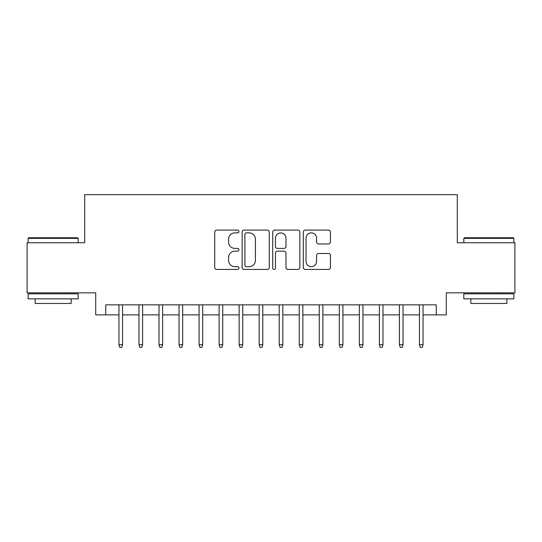 <?xml version="1.0" encoding="UTF-8"?>
<svg xmlns="http://www.w3.org/2000/svg" width="542" height="542" viewBox="0 0 542 542"><rect width="100%" height="100%" fill="white"/><g stroke="black" fill="none" stroke-linecap="round" stroke-linejoin="round"><path stroke-width="0.81" d="M238.947 231.475A1.375 1.375 0 0 0 237.572 230.099L216.678 230.099A1.965 1.965 0 0 0 214.713 232.071L214.713 267.463A1.965 1.965 0 0 0 216.678 269.428L237.572 269.428A1.375 1.375 0 0 0 238.947 268.053A1.375 1.375 0 0 0 237.572 266.678L234.869 266.678A6.294 6.294 0 0 1 228.575 260.384L228.575 257.436A6.294 6.294 0 0 1 234.869 251.142L237.572 251.142A1.375 1.375 0 0 0 238.947 249.767A1.375 1.375 0 0 0 237.572 248.392L234.869 248.392A6.294 6.294 0 0 1 228.575 242.098L228.575 239.144A6.294 6.294 0 0 1 234.869 232.857L237.572 232.857A1.375 1.375 0 0 0 238.947 231.475M328.466 243.968A1.965 1.965 0 0 0 330.43 241.996L330.43 232.071A1.965 1.965 0 0 0 328.466 230.099L305.261 230.099A1.965 1.965 0 0 0 303.296 232.071L303.296 267.463A1.965 1.965 0 0 0 305.261 269.428L328.466 269.428A1.965 1.965 0 0 0 330.43 267.463L330.43 255.465A1.965 1.965 0 0 0 328.466 253.5L318.533 253.5A1.965 1.965 0 0 0 316.569 255.465L316.569 261.413A5.257 5.257 0 0 1 311.311 266.678A5.257 5.257 0 0 1 306.047 261.413L306.047 238.114A5.257 5.257 0 0 1 311.311 232.857A5.257 5.257 0 0 1 316.569 238.114L316.569 241.996A1.965 1.965 0 0 0 318.533 243.968L328.466 243.968M105.731 314.875L105.731 304.855L436.269 304.855L436.269 314.875L446.29 314.875L446.29 292.836L514.9 292.836L514.9 242.755L457.306 242.755L457.306 194.673L84.694 194.673L84.694 242.755L27.1 242.755L27.1 292.836L95.71 292.836L95.71 314.875L118.949 314.875M269.279 232.071A1.965 1.965 0 0 0 267.314 230.099L244.11 230.099A1.965 1.965 0 0 0 242.145 232.071L242.145 267.463A1.965 1.965 0 0 0 244.11 269.428L267.314 269.428A1.965 1.965 0 0 0 269.279 267.463L269.279 232.071M274.686 230.099L297.89 230.099A1.965 1.965 0 0 1 299.855 232.071L299.855 267.463A1.965 1.965 0 0 1 297.89 269.428L287.958 269.428A1.965 1.965 0 0 1 285.993 267.463L285.993 253.107A1.965 1.965 0 0 0 284.028 251.142L277.443 251.142A1.965 1.965 0 0 0 275.471 253.107L275.471 268.053A1.375 1.375 0 0 1 274.096 269.428A1.375 1.375 0 0 1 272.721 268.053L272.721 232.071A1.965 1.965 0 0 1 274.686 230.099M122.56 314.875L138.982 314.875M142.587 314.875L159.016 314.875M162.62 314.875L179.05 314.875M182.654 314.875L199.083 314.875M202.688 314.875L219.117 314.875M222.721 314.875L239.151 314.875M242.755 314.875L259.178 314.875M262.789 314.875L279.211 314.875M282.822 314.875L299.245 314.875M302.849 314.875L319.279 314.875M322.883 314.875L339.312 314.875M342.917 314.875L359.346 314.875M362.95 314.875L379.38 314.875M382.984 314.875L399.413 314.875M403.018 314.875L419.44 314.875M423.051 314.875L436.269 314.875M246.271 232.857A1.375 1.375 0 0 0 244.896 234.232L244.896 265.302A1.375 1.375 0 0 0 246.271 266.678L249.124 266.678A6.294 6.294 0 0 0 255.417 260.384L255.417 239.144A6.294 6.294 0 0 0 249.124 232.857L246.271 232.857M285.993 238.216A5.257 5.257 0 0 0 280.736 232.952A5.257 5.257 0 0 0 275.471 238.216L275.471 246.42A1.965 1.965 0 0 0 277.443 248.392L284.028 248.392A1.965 1.965 0 0 0 285.993 246.42L285.993 238.216M118.949 344.719L119.755 347.327L121.754 347.327L122.56 344.719L118.949 344.719L118.949 304.855M122.56 344.719L122.56 304.855M28.706 237.748L77.581 237.748L78.184 238.345L28.103 238.345L28.706 237.748M53.143 298.845L28.103 298.845L28.103 293.839L78.184 293.839L78.184 298.845L53.143 298.845M71.171 298.845L71.171 303.452L35.115 303.452L35.115 298.845M464.419 237.748L513.294 237.748L513.897 238.345L463.817 238.345L464.419 237.748M488.857 298.845L463.817 298.845L463.817 293.839L513.897 293.839L513.897 298.845L488.857 298.845M506.885 298.845L506.885 303.452L470.829 303.452L470.829 298.845M138.982 344.719L139.782 347.327L141.787 347.327L142.587 344.719L138.982 344.719L138.982 304.855M142.587 344.719L142.587 304.855M159.016 344.719L159.815 347.327L161.821 347.327L162.62 344.719L159.016 344.719L159.016 304.855M162.62 344.719L162.62 304.855M179.05 344.719L179.849 347.327L181.855 347.327L182.654 344.719L179.05 344.719L179.05 304.855M182.654 344.719L182.654 304.855M199.083 344.719L199.883 347.327L201.888 347.327L202.688 344.719L199.083 344.719L199.083 304.855M202.688 344.719L202.688 304.855M219.117 344.719L219.917 347.327L221.922 347.327L222.721 344.719L219.117 344.719L219.117 304.855M222.721 344.719L222.721 304.855M239.151 344.719L239.95 347.327L241.956 347.327L242.755 344.719L239.151 344.719L239.151 304.855M242.755 344.719L242.755 304.855M259.178 344.719L259.984 347.327L261.982 347.327L262.789 344.719L259.178 344.719L259.178 304.855M262.789 344.719L262.789 304.855M279.211 344.719L280.018 347.327L282.016 347.327L282.822 344.719L279.211 344.719L279.211 304.855M282.822 344.719L282.822 304.855M299.245 344.719L300.044 347.327L302.05 347.327L302.849 344.719L299.245 344.719L299.245 304.855M302.849 344.719L302.849 304.855M319.279 344.719L320.078 347.327L322.083 347.327L322.883 344.719L319.279 344.719L319.279 304.855M322.883 344.719L322.883 304.855M339.312 344.719L340.112 347.327L342.117 347.327L342.917 344.719L339.312 344.719L339.312 304.855M342.917 344.719L342.917 304.855M359.346 344.719L360.145 347.327L362.151 347.327L362.95 344.719L359.346 344.719L359.346 304.855M362.95 344.719L362.95 304.855M379.38 344.719L380.179 347.327L382.185 347.327L382.984 344.719L379.38 344.719L379.38 304.855M382.984 344.719L382.984 304.855M399.413 344.719L400.213 347.327L402.218 347.327L403.018 344.719L399.413 344.719L399.413 304.855M403.018 344.719L403.018 304.855M419.44 344.719L420.246 347.327L422.245 347.327L423.051 344.719L419.44 344.719L419.44 304.855M423.051 344.719L423.051 304.855M28.103 242.755L28.103 238.345M39.519 293.839L39.519 292.836M66.768 293.839L66.768 292.836M78.184 242.755L78.184 238.345M463.817 242.755L463.817 238.345M475.232 293.839L475.232 292.836M502.481 293.839L502.481 292.836M513.897 242.755L513.897 238.345"/></g></svg>

